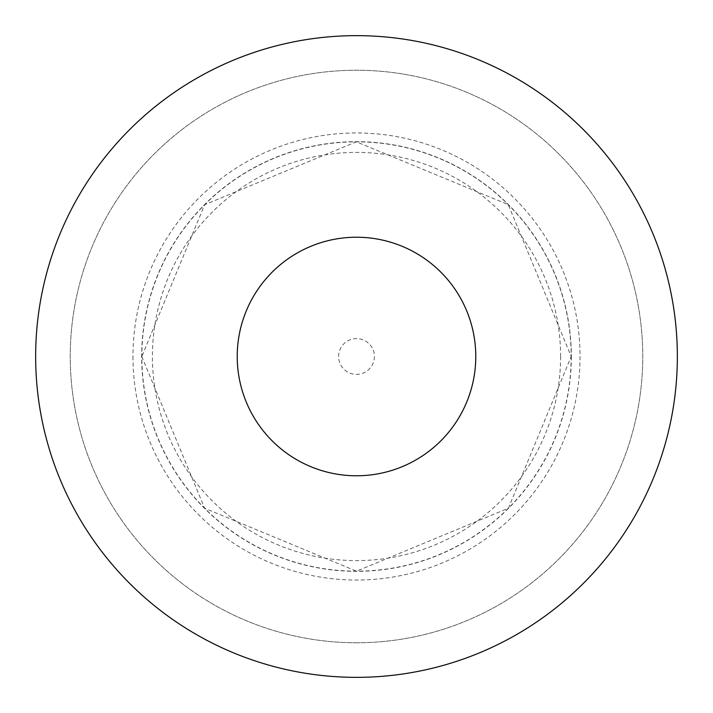 <?xml version="1.0" encoding="UTF-8"?>
<svg xmlns="http://www.w3.org/2000/svg" width="713" height="713" viewBox="0 0 713 713"><rect width="100%" height="100%" fill="white"/><g stroke="black" fill="none" stroke-linecap="round" stroke-linejoin="round"><path stroke-width="0.53" stroke-dasharray="3.56 2.67" d="M560.596 356.5A204.096 204.096 0 0 1 356.5 560.596A204.096 204.096 0 0 1 152.404 356.5A204.096 204.096 0 0 1 356.5 152.404A204.096 204.096 0 0 1 560.596 356.5M571.336 356.5A214.836 214.836 0 0 1 356.5 571.336A214.836 214.836 0 0 1 141.664 356.5A214.836 214.836 0 0 1 356.5 141.664A214.836 214.836 0 0 1 571.336 356.5M132.966 356.5A223.534 223.534 0 0 0 356.5 580.034A223.534 223.534 0 0 0 580.034 356.5A223.534 223.534 0 0 0 356.5 132.966A223.534 223.534 0 0 0 132.966 356.5M356.5 642.761A286.261 286.261 0 0 0 642.761 356.5A286.261 286.261 0 0 0 356.5 70.239A286.261 286.261 0 0 0 70.239 356.5A286.261 286.261 0 0 0 356.5 642.761A286.261 286.261 0 0 0 642.761 356.5A286.261 286.261 0 0 0 356.5 70.239A286.261 286.261 0 0 0 70.239 356.5A286.261 286.261 0 0 0 356.5 642.761M677.35 356.5A320.85 320.85 0 0 0 356.5 35.65A320.85 320.85 0 0 0 35.65 356.5A320.85 320.85 0 0 0 356.5 677.35A320.85 320.85 0 0 0 677.35 356.5M571.166 356.5A214.666 214.666 0 0 1 356.5 571.166A214.666 214.666 0 0 1 141.834 356.5A214.666 214.666 0 0 1 356.5 141.834A214.666 214.666 0 0 1 571.166 356.5M374.387 356.5A17.887 17.887 0 0 1 356.5 374.387A17.887 17.887 0 0 1 338.613 356.5A17.887 17.887 0 0 1 356.5 338.613A17.887 17.887 0 0 1 374.387 356.5M141.807 356.5L204.613 508.235L356.509 571.193L508.405 508.217L571.193 356.5L508.271 204.649L356.375 141.807L204.64 204.729L141.807 356.5"/><path stroke-width="1.07" d="M677.35 356.5A320.85 320.85 0 0 1 356.5 677.35A320.85 320.85 0 0 1 35.65 356.5A320.85 320.85 0 0 1 356.5 35.65A320.85 320.85 0 0 1 677.35 356.5A320.85 320.85 0 0 0 356.5 35.65A320.85 320.85 0 0 0 35.65 356.5M237.224 356.5A119.276 119.276 0 0 0 356.5 475.776A119.276 119.276 0 0 0 475.776 356.5A119.276 119.276 0 0 0 356.5 237.224A119.276 119.276 0 0 0 237.224 356.5"/></g></svg>
